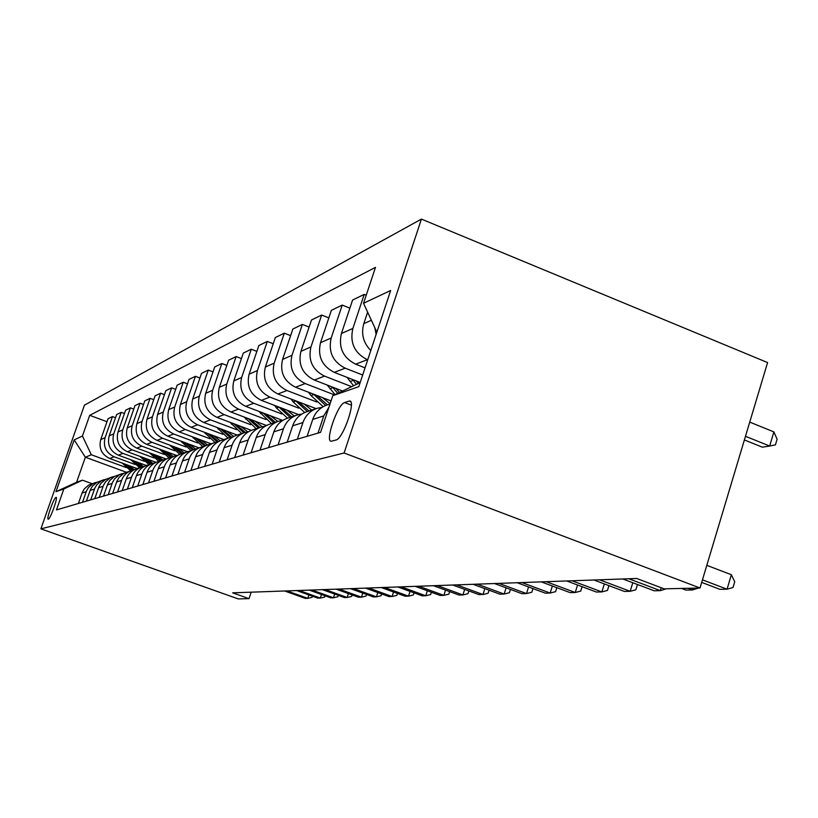 <?xml version="1.0" encoding="UTF-8"?>
<svg xmlns="http://www.w3.org/2000/svg" width="818" height="818" viewBox="0 0 818 818"><rect width="100%" height="100%" fill="white"/><g stroke="black" fill="none" stroke-linecap="round" stroke-linejoin="round"><path stroke-width="1.23" d="M48.303 519.195C50.368 519.144 58.323 496.771 56.074 497.364L55.982 497.385C53.865 497.61 46.012 519.706 48.231 519.215L48.303 519.195M421.413 219.091L84.428 405.176L40.9 528.847L344.102 452.988L421.413 219.091L767.581 362.568L700.014 587.999L344.102 452.988M700.014 587.999L664.144 588.848L636.67 578.479L232.649 592.835L249.02 598.653L251.177 592.171M348.908 401.147L344.623 402.558C337.548 404.061 324.429 442.364 331.402 441.229L336.024 440.002C343.1 439.01 356.638 399.552 349.409 401.045L350.758 401.863M376.873 332.139L363.54 303.294L375.493 267.353L89.704 415.319L106.984 421.74M363.54 303.294L390.667 290.482L358.826 386.658L332.783 395.687L360.165 382.589M126.309 472.221L85.358 457.221L76.585 482.252L82.434 480.186L63.824 488.98L56.473 509.911L320.574 432.354L332.783 395.687M63.824 488.98L55.951 491.71L74.182 439.91L82.434 436.014L89.704 415.319M249.02 598.653L238.222 598.909L40.9 528.847M82.434 480.186L92.086 483.694M367.701 359.838L367.343 359.705C354.48 353.1 349.654 342.681 352.875 328.447L364.204 294.408L366.219 295.216M365.043 367.865L355.646 364.184C342.987 357.701 338.253 347.476 341.423 333.499L352.589 300.053L364.204 294.408M362.681 375.012L345.216 368.182C332.752 361.822 328.079 351.76 331.208 337.998L342.221 305.083L349.889 308.141M360.206 382.476L334.286 372.374C322.016 366.127 317.425 356.239 320.513 342.722L331.362 310.349L342.221 305.083M351.658 386.658L324.531 376.116C312.435 369.971 307.916 360.237 310.952 346.924L321.658 315.063L328.826 317.895M342.589 391.004L314.296 380.043C302.394 374 297.936 364.439 300.942 351.341L311.494 319.991L321.658 315.063M334.47 394.879L305.155 383.55C293.417 377.609 289.02 368.182 291.985 355.288L302.394 324.409L309.112 327.057M331.045 400.912L295.554 387.231C283.989 381.392 279.664 372.118 282.588 359.429L292.854 329.041L302.394 324.409M316.852 402.016L286.954 390.523C275.554 384.777 271.3 375.646 274.183 363.141L284.316 333.182L290.625 335.656M316.106 408.632L277.936 393.99C266.699 388.335 262.496 379.347 265.349 367.037L275.339 337.537L284.316 333.182M298.856 408.192L269.848 397.088C258.754 391.515 254.623 382.66 257.435 370.523L267.302 341.433L273.232 343.744M298.57 414.573L261.351 400.35C250.41 394.869 246.341 386.147 249.112 374.184L258.856 345.533L267.302 341.433M281.913 414.02L253.723 403.264C242.936 397.865 238.907 389.266 241.658 377.476L251.279 349.214L256.862 351.382M282.486 420.34L245.707 406.341C235.063 401.024 231.095 392.558 233.805 380.932L243.304 353.079L251.279 349.214M265.911 419.511L238.508 409.102C227.997 403.867 224.081 395.513 226.76 384.041L236.146 356.556L241.422 358.591M266.484 425.493L230.921 412.006C220.553 406.853 216.698 398.611 219.336 387.313L228.611 360.217L236.146 356.556M250.789 424.716L224.122 414.624C213.876 409.532 210.062 401.403 212.68 390.247L221.842 363.499L226.821 365.421M251.341 430.36L216.944 417.374C206.831 412.354 203.069 404.348 205.655 393.346L214.705 366.965L221.842 363.499M236.463 429.634L210.492 419.849C200.512 414.9 196.79 406.986 199.347 396.127L208.283 370.073L213.017 371.883M237.21 435.064L203.692 422.456C193.835 417.579 190.165 409.777 192.69 399.061L201.525 373.356L208.283 370.073M222.874 434.307L197.578 424.798C187.833 419.982 184.203 412.282 186.708 401.699L195.441 376.311L199.919 378.018M223.835 439.552L191.115 427.272C181.494 422.528 177.915 414.93 180.389 404.481L189.019 379.419L195.441 376.311M209.981 438.745L185.308 429.501C175.798 424.818 172.261 417.313 174.704 406.986L183.242 382.231L187.496 383.846M211.126 443.806L179.162 431.853C169.776 427.231 166.279 419.828 168.692 409.634L177.138 385.186L183.242 382.231M197.721 442.967L173.641 433.98C164.346 429.409 160.901 422.088 163.283 412.016L171.637 387.855L175.686 389.388M199.03 447.855L167.802 436.219C158.62 431.71 155.205 424.481 157.567 414.532L165.829 390.677L171.637 387.855M186.044 446.986L162.537 438.233C153.457 433.785 150.083 426.638 152.424 416.802L160.594 393.213L164.449 394.675M187.506 451.72L156.974 440.37C147.997 435.974 144.663 428.918 146.974 419.205L155.052 395.902L160.594 393.213M174.909 450.82L151.954 442.293C143.068 437.947 139.776 430.974 142.066 421.372L150.062 398.325L153.733 399.705M176.586 455.432L146.637 444.327C137.864 440.043 134.612 433.151 136.872 423.663L144.786 400.892L150.062 398.325M164.295 454.471L141.851 446.168C133.17 441.924 129.939 435.115 132.189 425.728L140.021 403.202L143.518 404.511M148.528 482.886L152.813 470.442C154.786 465.145 158.406 461.567 163.661 459.706L166.391 459.062L136.78 448.111C128.191 443.918 125.011 437.19 127.23 427.916L134.97 405.646L140.021 403.202M154.152 457.968L132.209 449.859C123.702 445.728 120.553 439.061 122.751 429.89L130.42 407.855L133.774 409.112M156.105 462.323L127.352 451.72C118.947 447.63 115.829 441.055 118.007 431.976L125.604 410.196L130.42 407.855M144.449 461.311L122.976 453.397C114.653 449.358 111.575 442.845 113.722 433.867L121.248 412.313L124.448 413.509M146.391 465.503L118.344 455.176C110.103 451.178 107.056 444.747 109.193 435.861L116.626 414.552L121.248 412.313M135.164 464.512L114.152 456.792C105.992 452.835 102.976 446.464 105.093 437.671L112.465 416.566L115.522 417.712M137.189 468.581L109.704 458.489C101.636 454.583 98.651 448.284 100.747 439.583L108.037 418.714L112.465 416.566M126.269 467.579L91.34 454.767L85.358 457.221L74.182 439.91M376.116 334.419L374.869 327.803M370.789 350.513C363.284 342.814 360.963 333.856 363.816 323.631L367.63 312.149M318.018 433.1L323.744 415.922L328.969 407.139M307.098 436.311L312.732 419.44C315.329 412.241 320.124 407.415 327.098 404.951L330.022 403.969M297.363 439.174L302.926 422.569C305.482 415.493 310.196 410.738 317.077 408.305L322.108 407.313M287.179 442.16L292.65 425.841C295.165 418.888 299.807 414.215 306.586 411.822L317.077 408.305M278.079 444.839L283.468 428.775C285.963 421.924 290.533 417.323 297.21 414.961L301.893 414.01M268.539 447.64L273.856 431.843C276.3 425.104 280.819 420.575 287.384 418.254L297.21 414.961M260.012 450.135L265.257 434.583C267.68 427.947 272.128 423.489 278.601 421.198L282.977 420.288M251.065 452.763L256.238 437.456C258.621 430.933 263.007 426.536 269.388 424.286L278.601 421.198M243.069 455.115L248.171 440.033C250.523 433.601 254.848 429.276 261.147 427.047L265.247 426.178M234.664 457.589L239.694 442.732C242.016 436.403 246.269 432.139 252.476 429.951L261.147 427.047M227.138 459.798L232.107 445.156C234.388 438.918 238.6 434.716 244.725 432.548L248.57 431.72M219.224 462.119L224.122 447.702C226.381 441.556 230.533 437.415 236.566 435.278L244.725 432.548M212.128 464.205L216.964 449.982C219.204 443.918 223.294 439.839 229.255 437.732L232.874 436.935M204.664 466.393L209.439 452.385C211.647 446.413 215.686 442.385 221.566 440.309L229.255 437.732M197.966 468.356L202.69 454.542C204.868 448.642 208.856 444.675 214.653 442.62L218.069 441.863M190.921 470.432L195.574 456.802C197.721 450.994 201.657 447.078 207.383 445.064L214.653 442.62M184.592 472.293L189.193 458.847C191.31 453.111 195.205 449.246 200.86 447.241L204.081 446.516M177.915 474.246L182.465 460.984C184.561 455.34 188.396 451.526 193.978 449.552L200.86 447.241M171.923 476.004L176.422 462.916C178.488 457.334 182.281 453.571 187.803 451.618L190.839 450.922M165.604 477.865L170.042 464.951C172.087 459.44 175.829 455.728 181.279 453.806L187.803 451.618M159.919 479.532L164.306 466.781C166.33 461.342 170.032 457.671 175.42 455.769L178.293 455.094M153.927 481.301L158.263 468.714C160.256 463.346 163.917 459.716 169.234 457.845L175.42 455.769M142.823 484.553L147.066 472.283C149.019 467.047 152.588 463.509 157.782 461.679L163.661 459.706M137.7 486.066L141.892 473.929C143.815 468.755 147.352 465.268 152.485 463.448L155.072 462.835M132.271 487.651L136.412 475.677C138.324 470.565 141.821 467.119 146.892 465.33L152.485 463.448M127.383 489.092L131.493 477.252C133.375 472.201 136.831 468.786 141.851 467.017L144.305 466.424M122.219 490.606L126.279 478.908C128.14 473.929 131.555 470.554 136.524 468.806L141.851 467.017M117.567 491.976L121.575 480.411C123.426 475.483 126.8 472.15 131.718 470.411L134.05 469.839M112.639 493.418L116.984 481.015L119.091 477.415L123.784 473.366L131.718 470.411M108.201 494.726L112.495 482.456L114.581 478.898L119.234 474.89L124.275 473.111M103.497 496.107L107.751 483.98L109.817 480.463L114.408 476.505L122.046 473.653M99.254 497.354L103.467 485.36L105.502 481.874L110.052 477.957L114.929 476.219M94.755 498.673L98.927 486.812L100.941 483.377L105.44 479.501L112.812 476.751M90.696 499.859L94.827 488.131L96.831 484.726L101.279 480.892L106.003 479.195M86.401 501.127L90.481 489.522L92.465 486.158L96.872 482.364L103.978 479.706M82.516 502.262L86.565 490.79L88.518 487.456L92.884 483.694L97.465 482.047M82.434 436.014L91.34 454.767M78.395 503.479L82.403 492.119L84.346 488.827L88.661 485.115L95.532 482.538M55.951 491.71L76.585 482.252M702.457 579.829L727.059 589.195L719.963 589.349L701.691 582.396M706.803 565.33L731.364 574.737L727.059 589.195L733.02 587.508L734.738 581.741L731.364 574.737M744.39 439.951L762.356 447.18L769.666 446.045L773.879 431.904L749.738 422.119M773.879 431.904L777.1 439.215L775.423 444.849L769.666 446.045L745.484 436.301M688.163 588.275L692.57 589.942L685.954 590.085L681.578 588.428M698.531 588.03L692.57 589.942L693.112 588.162M628.797 578.755L660.351 590.647L654.155 590.78L622.784 578.97M666.22 588.796L660.351 590.647L661.23 587.743M599.502 579.798L630.177 591.302L624.369 591.434L593.868 579.993M637.426 584.481L635.872 589.768L630.177 591.302L632.795 582.733M346.996 377.323L353.56 385.748M352.599 379.511L356.484 384.348M358.356 383.458L356.208 380.912M572.027 580.77L601.864 591.925L596.414 592.048L566.731 580.964M608.94 585.647L607.467 590.432L601.864 591.925L604.328 583.919M327.18 385.033L335.043 394.603M332.435 387.067L337.773 393.305M339.511 392.466L335.83 388.386M546.189 581.69L575.248 592.508L570.105 592.621L541.209 581.864M582.099 586.7L580.76 591.056L575.248 592.508L577.559 585.003M521.864 582.559L550.166 593.05L545.33 593.162L517.17 582.723M556.823 587.672L555.596 591.649L550.166 593.05L552.355 586.015M498.919 583.367L526.506 593.571L521.935 593.663L494.481 583.531M532.978 588.582L531.843 592.201L526.506 593.571L528.581 586.946M477.231 584.144L504.144 594.052L499.818 594.154L473.039 584.287M510.432 589.42L509.389 592.723L504.144 594.052L506.107 587.825M456.71 584.87L482.968 594.522L478.867 594.604L452.732 585.013M489.092 590.197L488.131 593.224L482.968 594.522L484.829 588.633M308.56 392.251L310.993 395.564L323.182 406.669M322.404 397.579L330.104 403.744M313.499 394.153L325.646 405.483M327.415 404.849L316.699 395.38M291.034 399.01L293.202 401.965L304.715 412.528M304.091 404.02L311.75 410.094M295.676 400.8L307.312 411.577M309.02 411.004L298.703 401.955M274.511 405.37L276.443 407.998L287.558 418.202M286.842 410.084L294.265 415.953M278.887 407.047L290.093 417.354M291.699 416.812L281.75 408.141M258.897 411.362L271.443 423.601M270.574 415.81L277.783 421.474M263.028 412.937L273.836 422.794M275.349 422.292L265.748 413.969M244.122 417.016L256.198 428.704M255.196 421.209L262.241 426.73M248.028 418.499L258.457 427.947M259.899 427.466L250.625 419.481M437.252 585.565L462.896 594.952L459.01 595.044L433.479 585.698M468.857 590.933L467.978 593.694L462.896 594.952L464.665 589.389M230.124 422.354L241.76 433.54M240.635 426.321L247.762 431.822M233.836 423.755L243.907 432.824M245.288 432.374L236.3 424.685M418.785 586.22L443.847 595.371L440.156 595.453L415.207 586.342M449.655 591.619L448.847 594.134L443.847 595.371L445.534 590.105M216.852 427.405L228.069 438.131M226.842 431.168L233.713 436.475M220.369 428.734L230.144 437.466M231.596 437.129L222.711 429.614M401.239 586.843L425.738 595.77L422.221 595.841L397.834 586.966M431.393 592.252L430.657 594.563L425.738 595.77L427.333 590.77M204.234 432.19L215.083 442.487M213.743 435.769L220.236 440.8M207.578 433.448L217.251 441.986M218.529 441.597L209.817 434.286M384.542 587.436L408.499 596.148L405.155 596.22L381.3 587.549M414.02 592.856L413.346 594.972L408.499 596.148L410.022 591.404M192.23 436.74L202.864 446.72M201.3 440.135L207.578 444.992M195.41 437.937L204.766 446.147M205.788 445.667L197.557 438.734M368.632 587.999L392.078 596.506L388.877 596.567L365.534 588.111M397.466 593.418L396.842 595.351L392.078 596.506L393.53 591.997M180.788 441.055L191.197 450.728M189.459 444.286L195.574 449.021M183.835 442.19L192.731 450.012M193.805 449.614L185.88 442.957M353.448 588.541L376.403 596.843L373.356 596.915L350.503 588.643M381.669 593.96L381.096 595.719L376.403 596.843L377.793 592.549M169.888 445.176L179.786 454.368M178.171 448.254L184.142 452.845M172.792 446.25L181.381 453.775M182.445 453.417L174.755 446.976M338.959 589.052L361.444 597.171L358.529 597.232L336.137 589.154M366.576 594.461L366.055 596.066L361.444 597.171L362.773 593.081M325.104 589.543L347.139 597.488L344.347 597.539L322.415 589.645M352.159 594.931L351.679 596.404L347.139 597.488L348.407 593.582M311.852 590.013L333.447 597.784L330.779 597.835L309.276 590.105M338.355 595.381L337.916 596.731L333.447 597.784L334.664 594.052M299.163 590.463L320.329 598.07L317.773 598.122L296.689 590.555M325.145 595.811L324.736 597.038L320.329 598.07L321.505 594.502M286.995 590.903L307.762 598.347L305.308 598.398L284.623 590.985M312.466 596.22L312.098 597.334L307.762 598.347L308.877 594.931M159.479 449.092L169.009 457.916M167.404 452.027L173.232 456.505M162.261 450.115L170.604 457.385M171.616 457.047L164.132 450.81M149.53 452.824L158.774 461.342M157.117 455.636L162.813 459.992M152.189 453.806L160.297 460.831M161.269 460.514L153.988 454.471M140.011 456.393L148.988 464.624M147.291 459.082L152.864 463.336M142.567 457.334L150.451 464.133M151.381 463.826L144.295 457.968M130.9 459.808L139.622 467.763M137.884 462.374L143.436 466.587M133.354 460.708L141.023 467.293M141.913 466.996L135.011 461.311M122.168 463.07L130.655 470.769M128.876 465.534L134.367 469.685M124.52 463.929L131.995 470.319M132.915 470.074L126.115 464.522M355.646 364.184L367.343 359.705M334.286 372.374L345.216 368.182M314.296 380.043L324.531 376.116M295.554 387.231L305.155 383.55M277.936 393.99L286.954 390.523M261.351 400.35L269.848 397.088M245.707 406.341L253.723 403.264M230.921 412.006L238.508 409.102M216.944 417.374L224.122 414.624M203.692 422.456L210.492 419.849M191.115 427.272L197.578 424.798M179.162 431.853L185.308 429.501M167.802 436.219L173.641 433.98M156.974 440.37L162.537 438.233M146.637 444.327L151.954 442.293M136.78 448.111L141.851 446.168M127.352 451.72L132.209 449.859M118.344 455.176L122.976 453.397M109.704 458.489L114.152 456.792M363.816 323.631L371.392 320.288M312.732 419.44L323.744 415.922M341.423 333.499L352.875 328.447M292.65 425.841L302.926 422.569M320.513 342.722L331.208 337.998M273.856 431.843L283.468 428.775M300.942 351.341L310.952 346.924M256.238 437.456L265.257 434.583M282.588 359.429L291.985 355.288M239.694 442.732L248.171 440.033M265.349 367.037L274.183 363.141M224.122 447.702L232.107 445.156M249.112 374.184L257.435 370.523M209.439 452.385L216.964 449.982M233.805 380.932L241.658 377.476M195.574 456.802L202.69 454.542M219.336 387.313L226.76 384.041M182.465 460.984L189.193 458.847M205.655 393.346L212.68 390.247M170.042 464.951L176.422 462.916M192.69 399.061L199.347 396.127M158.263 468.714L164.306 466.781M180.389 404.481L186.708 401.699M147.066 472.283L152.813 470.442M168.692 409.634L174.704 406.986M136.412 475.677L141.892 473.929M157.567 414.532L163.283 412.016M126.279 478.908L131.493 477.252M146.974 419.205L152.424 416.802M116.606 481.996L121.575 480.411M136.872 423.663L142.066 421.372M107.383 484.941L112.127 483.428M127.23 427.916L132.189 425.728M98.559 487.753L103.099 486.301M118.007 431.976L122.751 429.89M90.133 490.442L94.469 489.052M109.193 435.861L113.722 433.867M82.056 493.019L86.207 491.69M100.747 439.583L105.093 437.671M351.351 405.155L344.623 402.558M353.233 380.38L350.053 381.525M332.895 387.691L329.91 388.765M313.795 394.562L310.993 395.564M295.84 401.024L293.202 401.965M278.928 407.108L276.443 407.998M262.875 412.875L260.615 413.693M247.649 418.356L245.645 419.072M233.253 423.53L231.474 424.174M219.602 428.438L218.038 429.01M206.647 433.1L205.267 433.601M194.336 437.528L193.13 437.957M182.618 441.74L181.576 442.119M171.463 445.759L170.563 446.076M160.819 449.583L160.052 449.859M150.655 453.244L150.011 453.469M140.941 456.73L140.41 456.925M350.452 401.444L349.409 401.045"/></g></svg>
